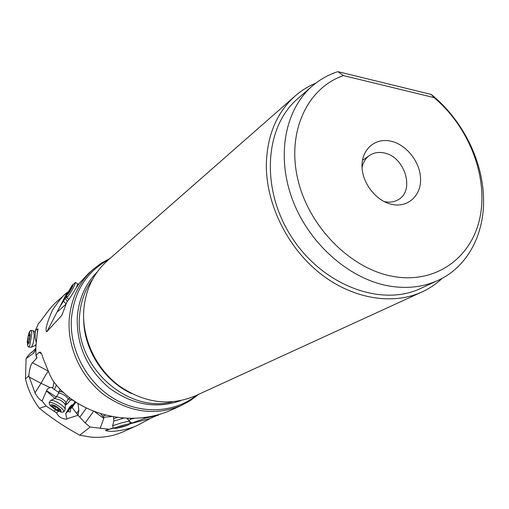<?xml version="1.0" encoding="UTF-8"?>
<svg xmlns="http://www.w3.org/2000/svg" width="509" height="509" viewBox="0 0 509 509"><rect width="100%" height="100%" fill="white"/><g stroke="black" fill="none" stroke-linecap="round" stroke-linejoin="round"><path stroke-width="0.76" d="M172.92 409.3L181.236 405.546C155.36 416.063 129.719 412.557 104.32 395.035C81.268 377.608 67.442 347.857 69.192 319.862C70.853 299.19 78.8 282.387 93.032 269.458L88.401 273.568L79.506 283.144L75.79 288.495C72.265 294.514 69.345 298.955 67.016 301.805L61.824 315.326L46.949 331.569C47.324 332.364 42.387 332.568 52.567 309.949C65.375 291.173 66.851 293.725 67.373 292.23L46.949 331.569M37.596 332.059L37.711 328.846L35.363 330.621L38.423 323.635C41.356 321.071 49.131 308.269 56.13 302.238L67.373 292.23M78.011 284.34L79.003 283.806M37.711 328.846L35.878 346.864L35.935 355.53L39.047 352.432L40.039 352.075C41.134 352.616 42.145 354.697 43.074 358.311L50.162 375.553L53.025 380.732C76.566 413.868 130.329 429.354 172.869 409.312M66.1 304.058L57.95 311.413C57.746 310.274 59.604 306.876 63.53 301.213L66.914 294.845M65.088 298.363L67.398 301.404M113.259 428.012L105.885 430.239C104.93 430.442 105.764 430.741 108.379 431.136C110.523 431.969 126.601 430.678 137.627 425.244L123.426 431.664C113.036 436.315 101.965 438.103 90.208 437.04L79.741 435.195C64.948 427.121 51.504 418.15 39.403 408.269C32.652 399.419 28.001 389.633 25.456 378.9L28.797 375.795C29.56 368.79 30.788 364.425 32.481 362.701L36.922 357.897L35.935 355.53M35.84 348.016L34.485 352.005L33.301 353.322L26.099 358.635L25.456 378.9M26.099 358.635L27.111 357.057M35.77 348.385L31.825 352.444L31.723 352.069L29.229 354.347L26.964 357.242M35.363 330.621L35.146 337.931L36.177 342.137M32.481 362.701L47.77 370.851M39.403 408.269L46.185 406.106L42.062 400.977C39.549 399.686 37.182 396.963 34.981 392.814L28.797 375.795M42.062 400.977L46.981 389.76L48.234 388.424L50.086 387.546L41.025 383.334L34.981 392.814M93.548 411.266L85.181 422.966L78.074 415.274L66.768 418.805L66.628 419.295C61.589 418.716 58.261 416.597 56.633 412.933L46.185 406.106M54.056 411.094L55.697 409.93M54.838 398.375L46.599 391.103M65.254 405.24L67.08 404.025L70.503 400.106L71.171 399.985M52.955 387.413L50.086 387.546M52.058 387.731L54.38 389.544L56.461 385.046M73.398 400.386L70.051 399.775L68.556 398.801M58.847 392.464L54.38 389.544M52.071 387.852L53.146 386.91L53.967 381.973M160.303 413.989L150.238 418.474L137.627 425.244M108.735 429.214L90.125 427.013L79.741 435.195M66.138 303.962L63.53 301.213M383.92 201.488L385.052 201.742C389.951 202.665 394.341 201.984 398.21 199.7C415.306 190.601 404.719 156.378 383.964 152.923C378.531 151.803 373.721 152.649 369.534 155.455C365.564 158.286 363.076 162.39 362.064 167.766M392.394 204.497C408.218 207.723 421.248 195.411 420.568 178.64C420.122 161.907 406.367 144.524 390.861 141.165C375.349 137.564 361.644 149.169 362.014 166.335C362.141 183.444 376.571 201.532 392.394 204.497M394.138 276.622C351.534 269.694 309.154 227.548 297.93 179.798C286.446 132.028 307.277 87.872 343.454 75.599L434.056 97.601C468.598 126.588 488.029 175.726 480.203 216.287C472.524 256.822 436.811 283.837 394.138 276.622M343.454 75.599L337.861 71.648L431.212 94.413L434.056 97.601M312.24 86.072L297.829 98.6C264.438 126.836 260.36 189.253 291.746 237.289C322.782 285.555 381.413 307.315 420.828 288.368L438.147 280.332C423.66 286.993 407.626 288.94 390.053 286.166C350.058 279.67 309.472 244.39 292.751 200.374C275.954 156.352 284.855 109.658 312.24 86.072C319.83 79.519 328.375 74.715 337.861 71.648M431.212 94.413C461.326 118.775 481.718 157.962 483.429 195.259C485.491 232.441 468.395 266.487 438.147 280.332M442.276 278.251C436.296 283.901 429.539 288.463 421.993 291.943C392.191 305.654 351.604 298.789 319.194 272.69C286.828 246.572 265.883 203.307 266.328 164.216C267.187 135.229 276.756 112.514 295.042 96.074C301.303 90.608 308.225 86.301 315.822 83.152M421.993 291.943L195.042 395.977C169.516 406.5 144.117 403.052 118.845 385.637C95.908 368.319 82.064 338.72 83.705 310.916C85.289 290.264 93.185 273.543 107.399 260.761L295.042 96.074M153.082 415.859L153.171 416.432L158.477 415.147M153.171 416.432L145.771 417.991L129.91 423.743M145.288 417.285L145.771 417.991M145.625 417.927L143.061 417.577M134.331 418.264L130.603 419.314L128.974 420.517M131.767 423.055L129.604 421.471M111.681 416.559L103.671 417.227L100.604 413.772M100.184 428.273L103.798 418.411L103.671 417.227M85.181 422.966L90.125 427.013M78.074 415.274L72.113 407.416L70.624 408.835L74.702 402.212L70.611 408.854L70.318 411.953L67.761 411.546L65.744 413.461L66.768 418.805M78.011 415.089L78.87 410.337L76.598 413.512M78.462 403.713L78.132 404.165L78.87 410.337M78.132 404.165L77.82 403.313M76.592 402.536L75.281 402.975L72.113 407.416M75.281 402.975L75.847 402.053M75.275 401.671L74.702 402.212M73.207 404.636L71.82 404.967L69.828 406.837L65.744 413.461M58.49 411.227L56.633 412.933M74.823 402.097L73.792 400.659M72.622 400.265L72.762 399.934M59.731 388.666L60.208 389.48M127.861 418.296L128.262 419.81M34.058 352.253L35.401 349.88M34.338 352.171L33.893 352.336M30.782 330.443L33.193 330.748L34.179 334.318C34.033 340.725 33.047 345.019 31.227 347.189L30.82 347.233M28.625 333.611C29.516 332.11 30.05 332.67 30.222 335.297L28.841 343.403L27.734 344.294L27.181 341.832L28.625 333.611L30.578 330.417C31.259 330.43 31.647 331.633 31.755 334.019L29.789 345.56L28.593 346.96L27.753 345.942L27.435 343.753M27.677 342.404L27.798 342.773L28.358 341.857L28.689 342.512L29.007 341.405L29.732 337.486L29.598 334.375L29.032 335.297L28.701 334.655L28.383 335.762L27.588 339.312L27.677 342.404M29.471 331.633L29.032 332.67M58.898 391.911L58.999 391.415L63.224 392.127M69.752 397.694L69.313 398.267M50.353 400.825L50.671 400.5C51.924 400.036 54.253 400.698 57.657 402.485C62.512 405.342 65.031 407.703 65.209 409.573L63.848 411.826M51.422 406.64L49.64 404.776L49.099 402.816C50.098 402.034 52.51 402.632 56.327 404.623C61.634 407.779 64.115 410.229 63.765 411.959L61.5 412.169L59.362 411.495M56.022 410.108L51.167 406.322L50.69 405.304C50.951 404.292 52.675 404.598 55.875 406.227C61.182 409.662 62.397 411.431 59.521 411.526L56.022 410.108M54.202 405.883L51.829 405.87L53.566 407.874L58.408 410.629L58.363 410.203L60.068 410.483L57.6 407.741L54.202 405.883M112.642 425.709L121.327 422.928L129.502 421.038L130.151 423.513M113.488 428.215L122.001 425.46L130.164 423.558L127.918 425.155M121.804 427.057L116.039 428.425L122.173 426.504L127.874 425.18L121.804 427.057M120.194 427.115L126.652 425.499L120.194 427.115M77.705 283.806L76.592 287.248M69.402 298.738L68.69 299.095M72.997 284.416C73.544 283.997 73.423 284.639 72.628 286.363C69.867 291.625 67.964 294.501 66.908 294.978L67.633 292.955L72.138 285.409L75.377 282.476L74.524 285.441C71.165 291.975 68.499 296.111 66.526 297.841L68.817 299.165M72.52 285.982L71.152 287.222L67.633 293.655L69.084 292.134L72.52 285.982M66.539 296.925L66.526 297.841M62.473 313.926L61.538 315.739M36.623 358.47L36.686 356.669M48.094 371.538C46.3 373.861 43.946 377.793 41.025 383.334L29.07 376.991M46.663 390.708L56.264 396.969M65.744 403.153L67.08 404.025M131.519 393.565C104.008 380.796 84.087 350.058 83.667 319.735M172.456 401.881C127.32 413.785 74.728 366.385 79.493 316.623C80.46 302.365 84.895 289.812 92.791 278.97M180.682 400.685C156.148 409.115 132.315 404.865 109.187 387.934C87.243 369.095 76.598 345.636 77.247 317.552C78.621 299.273 85.283 284.073 97.238 271.946M196.792 395.175C174.784 412.901 141.203 414.886 114.029 398.732C86.867 382.615 69.421 349.855 71.394 318.952C74.04 291.498 86.53 271.679 108.85 259.488M105.885 430.239L113.507 428.222M129.623 423.94L150.238 418.474M147.661 416.916L147.756 417.545M103.798 418.411L94.502 411.641M67.951 411.59L72.1 404.871M67.761 411.546L71.82 404.967M130.877 419.282L130.622 418.328M130.603 419.314L130.336 418.328M102.487 416.018L105.624 415.21M86.384 408.078L79.945 417.049M41.471 353.73L39.047 352.432M33.085 353.532L33.639 352.82M32.296 352.133L31.774 352.069M34.93 351.216L34.529 351.267M35.999 344.396L35.178 345.458M28.345 341.857L27.728 341.781M29.242 339.853L27.664 339.656M29.783 338.307L27.836 338.065M29.592 335.908L28.383 335.762M69.453 397.459L69.447 398.216M56.175 397.109L58.459 393.457C59.133 392.923 60.717 393.298 63.218 394.59C66.679 396.657 68.289 398.273 68.041 399.444L65.877 402.931M65.209 409.185L65.26 405.069C65.127 403.694 63.301 401.97 59.769 399.896L54.679 398.464L56.225 397.026C56.893 396.498 58.478 396.88 60.978 398.178C64.446 400.246 66.062 401.856 65.82 403.02L65.267 404.801M63.886 392.744C61.004 391.319 59.337 391.033 58.898 391.873L58.408 393.54M58.898 391.625L58.891 392.127M59.757 410.031L59.534 410.394M58.28 408.269L57.154 410.076M55.92 407.079L54.838 408.816M54.635 406.176L53.623 407.792M52.65 406.074L52.389 406.494M113.87 418.646L117.235 417.456M113.857 421.096L123.846 418.112M69.574 291.263L68.931 290.893M70.528 289.875L69.752 289.424M71.674 287.528L71.152 287.222M62.092 314.81L61.824 315.326M369.534 155.455L362.459 160.367M181.236 405.546L190.309 400.596L198.516 394.386M110.275 258.241L101.253 263.191L93.032 269.458M40.039 352.075L40.472 352.311M37.984 329.056L37.959 329.717M36.941 357.483L36.922 357.897M29.185 354.391L27.022 357.159M32.328 352.101L31.749 352.037M31.227 347.189L35.954 345.204M35.293 332.383L33.479 330.971M28.593 346.96L31.011 347.253M27.416 343.683L27.753 345.942M28.943 341.927L28.402 341.857M29.662 335.38L29.032 335.297M58.999 391.415L60.329 389.29M68.098 399.355L69.224 398.324M54.679 398.464L50.671 400.5M49.099 402.816L50.429 400.698M51.167 406.322L49.64 404.776M59.521 411.526L61.5 412.169M53.795 405.711L53.54 406.118M58.872 409.389L58.363 410.203M54.641 406.176L53.617 407.817M112.642 425.651L113.87 421.058L113.399 416.871M126.709 418.258L129.451 420.994M113.303 428.177L112.629 425.658M116.039 428.425L113.284 428.203M78.271 284.798L77.807 283.984M75.51 282.552L77.654 283.806M66.908 294.978L66.386 297.701"/></g></svg>
